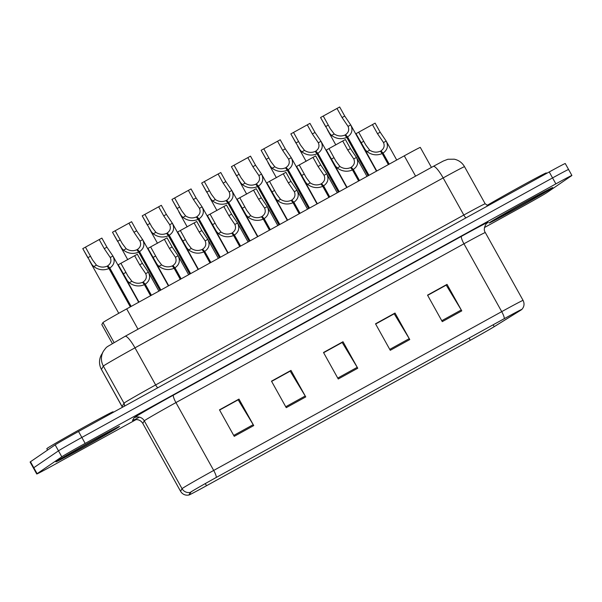 <?xml version="1.0" encoding="UTF-8"?>
<svg xmlns="http://www.w3.org/2000/svg" width="602" height="602" viewBox="0 0 602 602"><rect width="100%" height="100%" fill="white"/><g stroke="black" fill="none" stroke-linecap="round" stroke-linejoin="round"><path stroke-width="0.9" d="M101.806 324.598L112.333 343.516L101.813 324.583A22.756 0.436 -29.1 0 1 101.813 324.583L102.95 322.574A22.756 0.436 -29.1 0 1 103.318 322.273A22.756 0.436 -29.1 0 1 126.683 308.886L404.281 155.835A22.756 0.436 -29.1 0 1 420.301 147.407L431.438 167.409M56.483 461.365A36.406 0.7 150.9 0 0 55.881 461.862A36.406 0.7 150.9 0 0 84.754 446.586A36.406 0.7 150.9 0 0 118.895 426.953A36.406 0.7 150.9 0 0 119.497 426.457A36.406 0.7 150.9 0 0 90.624 441.733A36.406 0.7 150.9 0 0 56.483 461.365A36.406 0.7 150.9 0 0 55.881 461.862A36.406 0.7 150.9 0 0 84.754 446.586A36.406 0.7 150.9 0 0 118.895 426.953A36.406 0.7 150.9 0 0 119.497 426.457A36.406 0.7 150.9 0 0 90.624 441.733A36.406 0.7 150.9 0 0 56.483 461.365M489.742 222.484A36.406 0.7 150.9 0 0 489.14 222.981A36.406 0.7 150.9 0 0 518.021 207.705A36.406 0.7 150.9 0 0 552.154 188.072A36.406 0.7 150.9 0 0 552.756 187.576A36.406 0.7 150.9 0 0 523.883 202.851A36.406 0.7 150.9 0 0 489.742 222.484A36.406 0.7 150.9 0 0 489.14 222.981A36.406 0.7 150.9 0 0 518.021 207.705A36.406 0.7 150.9 0 0 552.154 188.072A36.406 0.7 150.9 0 0 552.756 187.576A36.406 0.7 150.9 0 0 523.883 202.851A36.406 0.7 150.9 0 0 489.742 222.484M191.285 491.781A24.268 0.467 -29.1 0 1 216.208 477.499L504.228 318.699A24.268 0.467 -29.1 0 1 521.317 309.714A24.268 0.467 -29.1 0 1 519.887 310.707L494.197 326.66A24.268 0.467 -29.1 0 1 470.312 340.28L206.501 485.731A24.268 0.467 -29.1 0 1 189.412 494.724A24.268 0.467 -29.1 0 1 189.419 494.701L190.887 492.097A24.268 0.467 -29.1 0 1 191.285 491.781M190.766 492.067A24.878 0.474 150.9 0 0 190.36 492.391L188.885 495.002A24.878 0.474 150.9 0 0 188.945 495.017A24.878 0.474 150.9 0 0 206.403 485.799L470.207 340.356A24.878 0.474 150.9 0 0 494.693 326.389L520.376 310.436A24.878 0.474 150.9 0 0 521.814 309.473A24.878 0.474 150.9 0 0 504.325 318.631L216.314 477.431A24.878 0.474 150.9 0 0 190.766 492.067M484.475 227.526L523.469 206.027A22.756 0.436 150.9 0 0 546.834 192.64L571.524 175.761A22.756 0.436 150.9 0 0 571.9 175.453L568.581 169.493A22.756 0.436 150.9 0 0 552.561 177.921L81.849 437.443A22.756 0.436 150.9 0 0 58.484 450.838L33.795 467.709A22.756 0.436 150.9 0 0 33.419 468.025A22.756 0.436 150.9 0 1 33.795 467.709L58.484 450.838A22.756 0.436 150.9 0 1 81.849 437.443L552.561 177.921A22.756 0.436 150.9 0 1 568.581 169.493A22.756 0.436 150.9 0 1 568.205 169.802M427.653 295.356L446.217 285.115L461.252 309.97A6.065 1.242 61.1 0 1 461.779 310.88L447.03 284.377L427.525 295.13L442.274 321.634L461.779 310.88M427.586 295.236L447.03 284.377M375.64 324.034L394.205 313.792L409.24 338.648A6.065 1.242 61.1 0 1 409.766 339.558L395.017 313.055L375.513 323.808L390.262 350.311L409.766 339.558M375.573 323.914L395.017 313.055M219.602 410.06L238.166 399.826L253.201 424.681A6.065 1.242 61.1 0 1 253.735 425.591L238.979 399.088L219.474 409.842L234.231 436.345L253.735 425.591M219.534 409.939L238.979 399.088M271.615 381.39L290.179 371.148L305.214 396.003A6.065 1.242 61.1 0 1 305.748 396.914L290.992 370.411L271.487 381.164L286.243 407.667L305.748 396.914M271.547 381.269L290.992 370.411M323.628 352.712L342.192 342.47L357.227 367.325A6.065 1.242 61.1 0 1 357.754 368.236L343.005 341.733L323.5 352.486L338.249 378.989L357.754 368.236M323.56 352.591L343.005 341.733M571.9 175.453A22.756 0.436 150.9 0 0 555.879 183.881L85.168 443.411A22.756 0.436 150.9 0 0 61.803 456.798L37.113 473.676A22.756 0.436 150.9 0 0 36.737 473.985A22.756 0.436 150.9 0 0 52.765 465.557L136.15 419.579M568.581 169.493L565.263 163.526A22.756 0.436 150.9 0 0 549.235 171.954L78.531 431.483A22.756 0.436 150.9 0 0 55.166 444.87L30.476 461.749A22.756 0.436 150.9 0 0 30.1 462.058L36.737 473.985M150.56 295.725L144.405 284.671L142.531 282.308C138.927 283.843 135.382 283.497 131.883 281.269L127.94 276.025L120.889 263.307L137.316 254.247L142.381 263.337L148.37 272.179L158.913 291.12M144.405 284.671C139.137 286.853 134.073 286.213 129.219 282.737L127.353 280.713L118.21 264.782L123.357 274.023M150.756 295.612L143.156 281.969C146.226 279.817 147.076 277.048 145.699 273.647L145.488 273.24M143.156 281.969L145.255 284.197C149.687 281.044 150.718 277.033 148.37 272.179L145.699 273.647L139.702 264.812L134.645 255.722M145.255 284.197L151.411 295.251M120.889 263.307L118.21 264.782M130.318 306.885L108.962 268.515L107.088 266.159C103.484 267.687 99.94 267.341 96.44 265.113L92.497 259.868L85.446 247.151L101.873 238.091L106.93 247.181L112.928 256.023L138.671 302.279M108.962 268.515C103.695 270.704 98.63 270.057 93.777 266.581L91.91 264.556L82.767 248.626L87.915 257.867M130.514 306.772L107.713 265.813C110.783 263.668 111.633 260.892 110.256 257.49L110.046 257.084M107.713 265.813L109.812 268.048C114.237 264.888 115.275 260.884 112.928 256.023L110.256 257.49L104.259 248.656L99.202 239.566M109.812 268.048L131.168 306.41M85.446 247.151L82.767 248.626M113.349 412.287L113.078 411.798A37.926 0.73 150.9 0 0 83.001 427.713A37.926 0.73 150.9 0 0 47.438 448.166A37.926 0.73 150.9 0 0 46.806 448.686L47.573 450.063M546.608 173.406L546.338 172.924A37.926 0.73 150.9 0 0 523.755 184.709A37.926 0.73 150.9 0 0 487.003 205.432M180.284 279.336L174.129 268.281L172.255 265.918C168.65 267.454 165.106 267.107 161.607 264.88L157.664 259.635L150.613 246.918L167.047 237.858L172.104 246.948L178.094 255.79L188.637 274.73M174.129 268.281C168.861 270.471 163.804 269.824 158.943 266.347L157.077 264.323L147.934 248.393L153.081 257.633M180.48 279.23L172.879 265.58C175.957 263.428 176.8 260.658 175.423 257.257L175.212 256.851M172.879 265.58L174.979 267.815C179.411 264.654 180.442 260.643 178.094 255.79L175.423 257.257L169.425 248.423L164.369 239.333M174.979 267.815L181.134 278.861M150.613 246.918L147.934 248.393M210.008 262.946L203.86 251.892L201.979 249.529C198.382 251.064 194.83 250.718 191.331 248.491L187.395 243.246L180.337 230.528L196.771 221.468L201.828 230.558L207.818 239.4L218.36 258.341M203.86 251.892C198.592 254.082 193.528 253.434 188.667 249.958L186.801 247.934L177.665 232.003L182.805 241.244M210.203 262.841L202.603 249.19C205.681 247.038 206.524 244.269 205.154 240.868L204.936 240.461M202.603 249.19L204.71 251.425C209.135 248.265 210.173 244.254 207.818 239.4L205.154 240.868L199.149 232.033L194.092 222.943M204.71 251.425L210.858 262.48M180.337 230.528L177.665 232.003M239.731 246.557L233.584 235.502L231.71 233.147C228.105 234.675 224.554 234.328 221.062 232.101L217.119 226.856L210.06 214.139L226.495 205.079L231.552 214.169L237.542 223.011L248.084 241.951M233.584 235.502C228.316 237.692 223.252 237.045 218.391 233.568L216.524 231.544L207.389 215.614L212.529 224.855M239.927 246.451L232.334 232.801C235.405 230.656 236.255 227.88 234.878 224.478L234.66 224.072M232.334 232.801L234.434 235.036C238.859 231.875 239.897 227.872 237.542 223.011L234.878 224.478L228.873 215.644L223.816 206.554M234.434 235.036L240.582 246.09M210.06 214.139L207.389 215.614M269.455 230.167L263.307 219.113L261.434 216.758C257.829 218.285 254.277 217.939 250.786 215.712L246.843 210.467L239.784 197.749L256.219 188.689L261.276 197.78L267.265 206.621L277.808 225.562M263.307 219.113C258.04 221.303 252.975 220.656 248.114 217.179L246.256 215.155L237.113 199.224L242.252 208.465M269.651 230.062L262.058 216.411C265.128 214.267 265.979 211.49 264.602 208.089L264.391 207.682M262.058 216.411L264.158 218.646C268.582 215.486 269.621 211.483 267.265 206.621L264.602 208.089L258.604 199.254L253.54 190.164M264.158 218.646L270.306 229.701M239.784 197.749L237.113 199.224M160.042 290.495L138.686 252.125L136.812 249.77C133.208 251.305 129.663 250.951 126.164 248.724L122.221 243.479L115.17 230.762L131.597 221.702L136.662 230.792L142.734 239.777L168.394 285.89M138.686 252.125C133.418 254.315 128.361 253.668 123.5 250.191L121.634 248.167L112.491 232.237L117.638 241.477M160.237 290.39L137.437 249.424C140.507 247.279 141.357 244.502 139.98 241.109L139.769 240.695M137.437 249.424L139.536 251.659C143.968 248.498 144.999 244.495 142.651 239.634L139.98 241.109L133.983 232.267L128.926 223.176M139.536 251.659L160.892 290.021M115.17 230.762L112.491 232.237M189.765 274.106L168.41 235.736L166.536 233.38C162.939 234.915 159.387 234.562 155.888 232.334L151.945 227.089L144.894 214.372L161.328 205.312L166.385 214.402L172.458 223.387L198.118 269.5M168.41 235.736C163.15 237.925 158.085 237.278 153.224 233.802L151.358 231.778L142.215 215.847L147.362 225.088M189.961 274L167.16 233.034C170.238 230.89 171.081 228.113 169.704 224.719L169.493 224.305M167.16 233.034L169.26 235.269C173.692 232.109 174.73 228.105 172.375 223.244L169.704 224.719L163.706 215.877L158.65 206.787M169.26 235.269L190.616 273.639M144.894 214.372L142.215 215.847M219.489 257.716L198.141 219.346L196.26 216.991C192.663 218.526 189.111 218.172 185.612 215.945L181.676 210.7L174.618 197.983L191.052 188.923L196.109 198.013L202.182 206.998L227.842 253.111M198.141 219.346C192.873 221.536 187.809 220.889 182.948 217.412L181.082 215.388L171.946 199.458L177.086 208.698M219.685 257.611L196.884 216.645C199.962 214.5 200.805 211.723 199.435 208.33L199.217 207.916M196.884 216.645L198.991 218.88C203.416 215.719 204.454 211.716 202.099 206.855L199.435 208.33L193.43 199.488L188.373 190.398M198.991 218.88L220.34 257.25M174.618 197.983L171.946 199.458M249.22 241.327L227.865 202.957L225.991 200.601C222.386 202.137 218.835 201.783 215.343 199.555L211.4 194.311L204.341 181.593L220.776 172.533L225.833 181.623L231.823 190.465L257.573 236.721M227.865 202.957C222.597 205.147 217.533 204.499 212.672 201.03L210.805 198.999L201.67 183.068L206.81 192.309M249.409 241.221L226.615 200.255C229.686 198.111 230.536 195.334 229.159 191.94L228.941 191.526M226.615 200.255L228.715 202.49C233.14 199.33 234.178 195.326 231.823 190.465L229.159 191.94L223.154 183.098L218.097 174.008M228.715 202.49L250.071 240.86M204.341 181.593L201.67 183.068M299.186 213.778L293.031 202.723L291.157 200.368C287.553 201.903 284.001 201.55 280.509 199.322L276.566 194.077L269.515 181.36L285.942 172.3L290.999 181.39L296.989 190.232L307.539 209.172M293.031 202.723C287.764 204.913 282.699 204.266 277.838 200.79L275.979 198.765L266.837 182.835L271.976 192.076M299.375 213.672L291.782 200.022C294.852 197.877 295.702 195.101 294.325 191.707L294.115 191.293M291.782 200.022L293.881 202.257C298.306 199.096 299.344 195.093 296.989 190.232L294.325 191.707L288.328 182.865L283.271 173.775M293.881 202.257L300.037 213.311M269.515 181.36L266.837 182.835M328.91 197.388L322.755 186.334L320.881 183.979C317.277 185.514 313.732 185.16 310.233 182.933L306.29 177.688L299.239 164.971L315.666 155.91L320.723 165.001L326.72 173.843L337.263 192.783M322.755 186.334C317.487 188.524 312.423 187.877 307.569 184.4L305.703 182.376L296.56 166.445L301.707 175.686M329.106 197.283L321.506 183.633C324.576 181.488 325.426 178.711 324.049 175.317L323.838 174.904M321.506 183.633L323.605 185.867C328.03 182.707 329.068 178.704 326.72 173.843L324.049 175.317L318.052 166.476L312.995 157.385M323.605 185.867L329.761 196.922M299.239 164.971L296.56 166.445M358.634 180.999L352.479 169.945L350.605 167.589C347 169.124 343.456 168.771 339.957 166.543L336.014 161.298L328.963 148.581L345.39 139.521L350.454 148.611L356.444 157.453L366.987 176.394M352.479 169.945C347.211 172.134 342.154 171.487 337.293 168.011L335.427 165.986L326.284 150.056L331.431 159.297M358.83 180.893L351.229 167.243C354.3 165.099 355.15 162.322 353.773 158.928L353.562 158.514M351.229 167.243L353.329 169.478C357.761 166.318 358.792 162.314 356.444 157.453L353.773 158.928L347.775 150.086L342.719 140.996M353.329 169.478L359.484 180.532M328.963 148.581L326.284 150.056M388.358 164.609L382.202 153.555L380.329 151.2C376.732 152.735 373.18 152.381 369.681 150.154L365.745 144.909L358.687 132.192L375.121 123.132L380.178 132.222L386.168 141.064L396.71 160.004M382.202 153.555C376.942 155.745 371.878 155.098 367.017 151.629L365.151 149.597L356.015 133.667L361.155 142.907M388.553 164.504L380.953 150.854C384.031 148.709 384.874 145.932 383.504 142.539L383.286 142.125M380.953 150.854L383.06 153.089C387.485 149.928 388.523 145.925 386.168 141.064L383.504 142.539L377.499 133.697L372.442 124.606M383.06 153.089L389.208 164.143M358.687 132.192L356.015 133.667M278.944 224.937L257.588 186.567L255.715 184.212C252.11 185.747 248.558 185.401 245.067 183.166L241.124 177.921L234.065 165.204L250.5 156.151L255.557 165.234L261.546 174.076L287.297 220.332M257.588 186.567C252.321 188.757 247.256 188.11 242.395 184.641L240.537 182.609L231.394 166.679L236.533 175.919M279.14 224.832L256.339 183.866C259.409 181.721 260.26 178.945 258.883 175.551L258.672 175.137M256.339 183.866L258.439 186.101C262.863 182.948 263.902 178.937 261.546 174.076L258.883 175.551L252.885 166.709L247.821 157.626M258.439 186.101L279.795 224.471M234.065 165.204L231.394 166.679M308.668 208.548L287.312 170.185L285.438 167.823C281.834 169.358 278.282 169.011 274.79 166.777L270.847 161.539L263.796 148.814L280.223 139.762L285.28 148.845L291.27 157.686L317.021 203.943M287.312 170.185C282.045 172.368 276.98 171.728 272.127 168.251L270.26 166.22L261.118 150.297L266.257 159.53M308.864 208.442L286.063 167.476C289.133 165.332 289.983 162.563 288.606 159.161L288.396 158.747M286.063 167.476L288.162 169.711C292.587 166.558 293.625 162.548 291.27 157.686L288.606 159.161L282.609 150.319L277.552 141.237M288.162 169.711L309.518 208.081M263.796 148.814L261.118 150.297M338.392 192.158L317.036 153.796L315.162 151.433C311.558 152.968 308.013 152.622 304.514 150.387L300.571 145.15L293.52 132.432L309.947 123.372L315.012 132.455L321.084 141.447L346.744 187.553M317.036 153.796C311.768 155.978 306.704 155.339 301.85 151.862L299.984 149.83L290.841 133.907L295.988 143.141M338.587 192.053L315.787 151.087C318.857 148.942 319.707 146.173 318.33 142.772L318.119 142.365M315.787 151.087L317.886 153.322C322.311 150.169 323.349 146.158 321.001 141.304L318.33 142.772L312.333 133.93L307.276 124.847M317.886 153.322L339.242 191.692M293.52 132.432L290.841 133.907M368.115 175.769L346.76 137.406L344.886 135.044C341.281 136.579 337.737 136.233 334.238 133.998L330.295 128.76L323.244 116.043L339.671 106.983L344.735 116.066L350.808 125.058L376.468 171.164M346.76 137.406C341.492 139.589 336.435 138.949 331.574 135.473L329.708 133.441L320.565 117.518L325.712 126.759M368.311 175.664L345.51 134.697C348.588 132.553 349.431 129.784 348.054 126.382L347.843 125.976M345.51 134.697L347.61 136.932C352.042 133.779 353.073 129.769 350.725 124.915L348.054 126.382L342.056 117.54L337 108.458M347.61 136.932L368.966 175.302M323.244 116.043L320.565 117.518M114.049 342.523L102.95 322.574M137.993 329.204L126.683 308.886M415.583 176.145L404.281 155.835M139.453 417.156A37.926 0.73 -29.1 0 1 132.5 420.497L133.968 417.893A37.926 0.73 -29.1 0 1 173.526 395.085L461.546 236.285A7.585 1.55 -118.9 0 0 463.946 243.787L175.934 402.587A30.341 0.579 150.9 0 0 144.781 420.444A30.341 0.579 150.9 0 0 144.284 420.836L142.809 423.439A30.341 0.579 150.9 0 0 142.809 423.462C141.064 420.685 138.603 419.406 135.412 419.624L134.231 419.797M461.546 236.285A37.926 0.73 -29.1 0 1 487.628 222.755A37.926 0.73 -29.1 0 1 486.92 223.222M485.31 232.553A30.341 0.579 150.9 0 0 463.946 243.787L501.714 311.64A30.341 0.579 -29.1 0 1 523.078 300.398L485.31 232.553C482.187 228.369 487.394 221.935 487.131 223.056L487.033 223.124M188.945 495.017C185.348 495.649 182.556 494.408 180.57 491.315A30.341 0.579 -29.1 0 1 180.577 491.292L182.045 488.681A30.341 0.579 -29.1 0 1 182.549 488.29A30.341 0.579 -29.1 0 1 213.695 470.44A7.585 1.55 61.1 0 1 216.314 477.431M190.36 492.391A7.585 7.578 29.5 0 1 182.045 488.681L144.284 420.836A7.585 7.578 -150.5 0 0 133.968 417.893M132.5 420.497A7.585 7.578 -150.5 0 1 142.809 423.439L180.577 491.292A7.585 7.578 29.5 0 0 188.885 495.002M504.325 318.631A7.585 1.55 -118.9 0 0 501.714 311.64L213.695 470.44L175.934 402.587A7.585 1.55 -118.9 0 1 173.526 395.085M555.879 183.881L549.235 171.954M85.168 443.411L78.531 431.483M61.803 456.798L55.166 444.87M37.113 473.676L30.476 461.749M206.501 485.731L205.305 483.579M470.312 340.28L469.086 338.076M494.197 326.66L493.166 324.802M357.227 367.325L337.745 378.071M305.214 396.003L285.732 406.749M253.201 424.681L233.719 435.427M409.24 338.648L389.75 349.393M461.252 309.97L441.763 320.715M157.807 387.771A3.793 0.775 61.1 0 1 155.64 384.941L134.983 347.836A15.17 3.1 -118.9 0 0 125.088 336.315L433.259 166.4A15.17 3.1 -118.9 0 1 443.155 177.929L134.983 347.836A30.341 0.579 150.9 0 0 103.837 365.692A30.341 0.579 150.9 0 0 103.341 366.084L123.989 403.189A30.341 0.579 -29.1 0 1 124.486 402.798A30.341 0.579 -29.1 0 1 155.64 384.941L463.811 215.034A30.341 0.579 -29.1 0 1 485.174 203.792L464.526 166.686A30.341 0.579 150.9 0 0 443.155 177.929L463.811 215.034A3.793 0.775 61.1 0 0 465.978 217.864M103.386 351.252A15.17 15.155 29.5 0 0 103.341 366.084L101.445 369.44A30.341 0.579 150.9 0 0 101.437 369.462C99.225 365.294 98.931 360.997 100.557 356.565L103.386 351.252C107.404 345.691 106.682 347.55 107.502 346.564L125.088 336.315A15.17 3.1 -118.9 0 0 125.035 336.345M101.49 354.608A15.17 15.155 29.5 0 0 101.445 369.44L122.093 406.546L123.989 403.189A3.793 3.793 -150.5 0 1 124.26 406.267M122.093 406.568A30.341 0.579 -29.1 0 1 122.093 406.546A3.793 3.793 -150.5 0 1 122.409 407.291L101.437 369.462M125.148 336.285L433.214 166.43A15.17 3.1 -118.9 0 1 433.259 166.4L443.298 161.027L447.888 159.267L454.307 159.199C458.799 160.215 462.208 162.706 464.526 166.686M125.946 272.39L123.267 273.865M131.883 281.269L129.219 282.737M142.381 263.337L139.702 264.812M90.503 256.241L87.824 257.716M96.44 265.113L93.777 266.581M106.93 247.181L104.259 248.656M111.408 431.085A27.669 0.534 150.9 0 0 92.377 440.95A27.669 0.534 150.9 0 0 63.97 457.234A27.669 0.534 150.9 0 0 83.001 447.361A27.669 0.534 150.9 0 0 111.408 431.085M544.667 192.204A27.669 0.534 150.9 0 0 525.644 202.076A27.669 0.534 150.9 0 0 497.229 218.353A27.669 0.534 150.9 0 0 516.26 208.488A27.669 0.534 150.9 0 0 544.667 192.204M155.67 256.008L152.998 257.483M161.607 264.88L158.943 266.347M172.104 246.948L169.425 248.423M185.393 239.619L182.722 241.093M191.331 248.491L188.667 249.958M201.828 230.558L199.149 232.033M215.117 223.229L212.446 224.704M221.062 232.101L218.391 233.568M231.552 214.169L228.873 215.644M244.848 206.84L242.17 208.315M250.786 215.712L248.114 217.179M261.276 197.78L258.604 199.254M120.227 239.852L117.548 241.327M126.164 248.724L123.5 250.191M136.662 230.792L133.983 232.267M149.951 223.462L147.279 224.937M155.888 232.334L153.224 233.802M166.385 214.402L163.706 215.877M179.674 207.073L177.003 208.548M185.612 215.945L182.948 217.412M196.109 198.013L193.43 199.488M209.398 190.683L206.727 192.158M215.343 199.555L212.672 201.03M225.833 181.623L223.154 183.098M274.572 190.45L271.893 191.925M280.509 199.322L277.838 200.79M290.999 181.39L288.328 182.865M304.296 174.061L301.617 175.536M310.233 182.933L307.569 184.4M320.723 165.001L318.052 166.476M334.02 157.671L331.348 159.146M339.957 166.543L337.293 168.011M350.454 148.611L347.775 150.086M363.743 141.282L361.072 142.757M369.681 150.154L367.017 151.629M380.178 132.222L377.499 133.697M239.129 174.294L236.451 175.769M245.067 183.166L242.395 184.641M255.557 165.234L252.885 166.709M268.853 157.905L266.174 159.38M274.79 166.777L272.127 168.251M285.28 148.845L282.609 150.319M298.577 141.515L295.898 142.99M304.514 150.387L301.85 151.862M315.012 132.455L312.333 133.93M328.301 125.126L325.629 126.601M334.238 133.998L331.574 135.473M344.735 116.066L342.056 117.54M521.814 309.473C524.244 306.757 524.666 303.732 523.078 300.398M180.57 491.315L142.809 423.462M488.026 205.703L485.174 203.792M125.043 277.048L138.987 302.106M89.6 260.892L118.76 313.296M64.256 457.061L64.324 457.016C68.034 454.375 105.741 433.335 111.039 431.032L110.873 431.085M497.515 218.18L497.591 218.135C501.3 215.493 539.001 194.454 544.298 192.151L544.133 192.211M154.767 260.658L168.71 285.717M184.49 244.269L198.434 269.327M214.214 227.88L228.158 252.938M243.938 211.49L257.882 236.548M119.324 244.51L127.752 259.658M149.048 228.12L157.476 243.268M178.771 211.731L187.199 226.879M208.495 195.341L216.931 210.489M273.669 195.108L287.613 220.159M303.393 178.719L317.337 203.769M333.117 162.329L347.061 187.38M362.84 145.94L376.784 170.991M238.219 178.952L246.654 194.1M267.95 162.563L276.378 177.71M297.674 146.173L306.102 161.321M327.398 129.784L335.826 144.931"/></g></svg>

